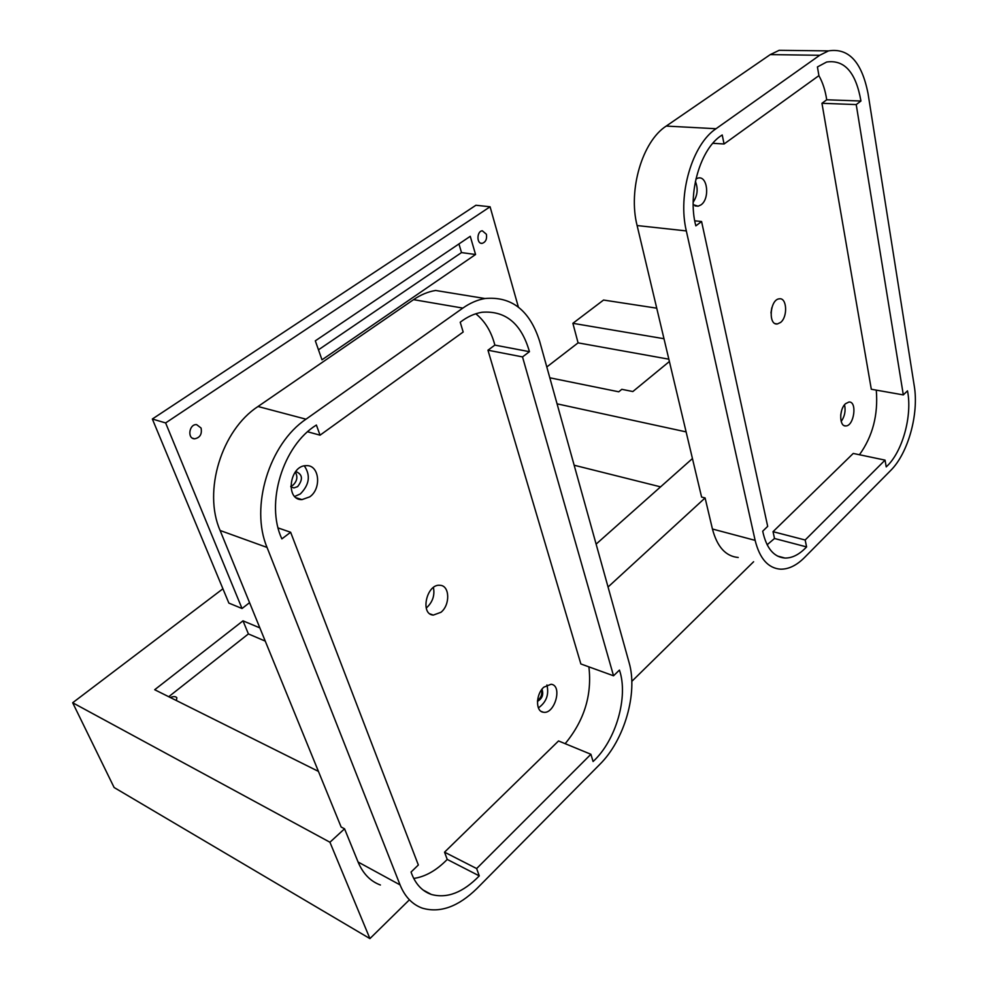 <?xml version="1.0" encoding="UTF-8"?>
<svg xmlns="http://www.w3.org/2000/svg" width="988" height="988" viewBox="0 0 988 988"><rect width="100%" height="100%" fill="white"/><g stroke="black" fill="none" stroke-linecap="round" stroke-linejoin="round"><path stroke-width="1.48" d="M341.132 827.005L220.102 530.482C202.799 491.16 221.633 430.064 258.016 406.5L306.008 419.196L462.841 308.095C470.041 303.032 477.414 299.846 484.96 298.524C511.661 296.091 529.926 310.442 539.732 341.576L629.109 662.652C638.026 692.847 624.515 740.012 599.827 764.354L476.895 888.545C458.247 906.774 440.043 913.307 422.271 908.133C412.305 904.502 404.907 896.758 400.066 884.902L267.056 547.438C249.865 507.029 269.242 443.773 306.008 419.196L462.841 308.095C470.041 303.032 477.414 299.846 484.96 298.524C511.661 296.091 529.926 310.442 539.732 341.576L629.109 662.652C638.026 692.847 624.515 740.012 599.827 764.354L476.895 888.545C458.247 906.774 440.043 913.307 422.271 908.133C412.305 904.502 404.907 896.758 400.066 884.902L267.056 547.438C249.865 507.029 269.242 443.773 306.008 419.196L258.016 406.5L413.552 299.648C420.715 294.77 428.051 291.707 435.585 290.472C428.051 291.707 420.715 294.77 413.552 299.648L258.016 406.5C221.633 430.064 202.799 491.16 220.102 530.482L341.132 827.005L344.553 828.809L329.93 842.233L72.667 702.752L222.918 588.786M427.1 607.262C432.781 601.68 434.893 595.085 433.436 587.477C434.893 595.085 432.781 601.68 427.1 607.262L426.199 607.978L427.1 607.262M292.979 485.182C297.19 481.057 297.956 476.685 295.276 472.054C297.956 476.685 297.19 481.057 292.979 485.182L290.793 486.269L292.979 485.182M546.92 684.993C549.18 694.601 546.339 702.233 538.398 707.902C546.339 702.233 549.18 694.601 546.92 684.993M543.832 687.166L551.106 684.252C562.938 685.4 554.651 714.855 543.227 712.2C535.385 711.434 535.768 694.169 543.832 687.166L551.106 684.252C562.938 685.4 554.651 714.855 543.227 712.2C535.385 711.434 535.768 694.169 543.832 687.166M537.46 701.369C542.251 698.602 543.758 694.552 541.98 689.216C543.758 694.552 542.251 698.602 537.46 701.369M476.636 868.551L479.279 875.887C463.026 892.584 447.033 898.771 431.299 894.436C421.888 891.127 415.133 883.667 411.045 872.058L418.344 864.994L290.633 532.26L281.864 538.892C265.167 503.497 282.852 445.613 316.382 425.038L320.05 435.177L463.174 332.017L460.223 322.236C467.238 316.827 474.475 313.505 481.959 312.27C505.56 310.442 521.392 323.57 529.445 351.679L522.516 356.915L613.536 675.792L619.439 670.074C628.615 696.602 616.018 740.531 593.084 761.513L590.898 754.276L476.636 868.551L444.538 852.175L447.231 859.424C436.56 870.379 425.396 876.726 413.737 878.456C425.396 876.726 436.56 870.379 447.231 859.424L479.279 875.887C463.026 892.584 447.033 898.771 431.299 894.436C421.888 891.127 415.133 883.667 411.045 872.058L418.344 864.994L290.633 532.26L278.122 527.938L290.633 532.26L281.864 538.892C265.167 503.497 282.852 445.613 316.382 425.038L320.05 435.177L307.626 431.781L320.05 435.177L463.174 332.017L460.223 322.236C467.238 316.827 474.475 313.505 481.959 312.27C505.56 310.442 521.392 323.57 529.445 351.679L494.865 345.108L487.961 350.209L580.858 663.948L613.536 675.792L619.439 670.074C628.615 696.602 616.018 740.531 593.084 761.513L590.898 754.276L558.541 740.951L444.538 852.175L447.231 859.424L479.279 875.887L476.636 868.551L444.538 852.175L558.541 740.951L590.898 754.276L476.636 868.551M588.885 666.851C592.17 694.959 584.254 720.573 565.161 743.68C584.254 720.573 592.17 694.959 588.885 666.851M475.784 313.776C484.923 321.051 491.283 331.486 494.865 345.108L487.961 350.209L580.858 663.948L613.536 675.792L522.516 356.915L487.961 350.209L522.516 356.915L529.445 351.679L494.865 345.108C491.283 331.486 484.923 321.051 475.784 313.776M309.701 496.878L301.958 499.619C284.976 500.348 289.447 465.163 306.305 465.669C319.371 464.644 321.89 488.64 309.701 496.878L301.958 499.619C284.976 500.348 289.447 465.163 306.305 465.669C319.371 464.644 321.89 488.64 309.701 496.878M440.957 612.288L433.3 615.092C419.715 614.413 426.754 583.426 440.068 585.316C449.799 585.501 450.392 604.891 440.957 612.288L433.3 615.092C419.715 614.413 426.754 583.426 440.068 585.316C449.799 585.501 450.392 604.891 440.957 612.288M300.352 493.926L294.72 496.458L300.352 493.926C309.405 484.738 310.738 475.389 304.341 465.891C310.738 475.389 309.405 484.738 300.352 493.926M297.61 486.627C303.168 479.439 302.637 474.438 296.017 471.622L296.017 471.622C302.637 474.438 303.168 479.439 297.61 486.627L293.942 487.924L297.61 486.627M290.818 486.788L293.942 487.924L290.818 486.788M701.591 497.063L637.112 225.548C627.973 190.091 642.311 141.395 666.233 126.069L716.028 128.724L819.694 55.279L828.512 50.894C848.667 47.683 861.845 61.96 868.069 93.712L914.258 385.938C919.05 414.034 908.058 453.455 890.596 470.56L804.491 557.553C796.563 565.482 788.535 569.347 780.434 569.174C768.096 568.162 759.661 558.566 755.128 540.362L686.327 230.92C677.533 194.562 692.168 144.495 716.028 128.724L819.694 55.279L828.512 50.894C848.667 47.683 861.845 61.96 868.069 93.712L914.258 385.938C919.05 414.034 908.058 453.455 890.596 470.56L804.491 557.553C796.563 565.482 788.535 569.347 780.434 569.174C768.096 568.162 759.661 558.566 755.128 540.362L686.327 230.92C677.533 194.562 692.168 144.495 716.028 128.724L666.233 126.069L770.245 54.612L779.137 50.326L792.586 50.487L779.137 50.326L770.245 54.612L666.233 126.069C642.311 141.395 627.973 190.091 637.112 225.548L701.591 497.063L705.099 497.94L712.434 529.012C717.152 546.883 725.748 556.368 738.234 557.479M770.961 312.986L771.801 307.774L770.961 312.986M844.542 404.771C845.851 410.81 844.74 416.38 841.196 421.481C844.74 416.38 845.851 410.81 844.542 404.771M845.53 403.709L848.914 402.03C857.473 401.042 854.151 426.161 845.765 425.939C839.232 426.804 838.997 409.254 845.53 403.709L848.914 402.03C857.473 401.042 854.151 426.161 845.765 425.939C839.232 426.804 838.997 409.254 845.53 403.709M840.702 415.207L841.665 410.403L840.702 415.207M805.171 540.004L806.591 546.92C799.502 554.441 792.302 558.158 784.978 558.059C773.777 557.146 766.355 548.192 762.711 531.198L767.688 526.369L701.579 221.522L695.848 225.857C687.092 193.747 700.492 147.83 722.228 134.986L724.068 143.989L818.916 75.631L817.422 66.949L826.623 62.034C844.481 59.416 855.917 72.408 860.943 101.011L856.226 104.58L903.316 394.904L907.49 390.853C912.579 415.75 902.353 452.418 886.224 466.879L885.05 460.124L805.171 540.004L773.036 531.68L774.506 538.497L767.133 544.783L774.506 538.497L806.591 546.92C799.502 554.441 792.302 558.158 784.978 558.059C773.777 557.146 766.355 548.192 762.711 531.198L767.688 526.369L701.579 221.522L694.749 220.818L701.579 221.522L695.848 225.857C687.092 193.747 700.492 147.83 722.228 134.986L724.068 143.989L712.817 143.297L724.068 143.989L818.916 75.631L817.422 66.949L826.623 62.034C844.481 59.416 855.917 72.408 860.943 101.011L826.709 99.788L821.954 103.295L871.305 389.247L903.316 394.904L907.49 390.853C912.579 415.75 902.353 452.418 886.224 466.879L885.05 460.124L853.237 453.443L773.036 531.68L774.506 538.497L806.591 546.92L805.171 540.004L773.036 531.68L853.237 453.443L885.05 460.124L805.171 540.004M876.282 390.124C878.307 414.775 872.688 436.313 859.449 454.739C872.688 436.313 878.307 414.775 876.282 390.124M818.879 75.656C822.708 82.375 825.326 90.414 826.709 99.788L821.954 103.295L871.305 389.247L903.316 394.904L856.226 104.58L821.954 103.295L856.226 104.58L860.943 101.011L826.709 99.788C825.326 90.414 822.708 82.375 818.879 75.656M700.949 204.899L698.145 206.196L693.193 204.677L698.145 206.196L695.095 205.912L698.145 206.196L700.949 204.899C710.1 198.847 707.618 175.321 698.034 178.075C707.618 175.321 710.1 198.847 700.949 204.899M695.923 178.952L698.034 178.075L695.923 178.952M780.594 322.446L777.395 323.953C767.972 325.632 769.887 299.389 779.26 298.833C786.942 297.277 787.992 316.778 780.594 322.446L777.395 323.953C767.972 325.632 769.887 299.389 779.26 298.833C786.942 297.277 787.992 316.778 780.594 322.446M695.391 181.434C698.306 188.671 697.565 195.575 693.193 202.157C697.565 195.575 698.306 188.671 695.391 181.434M249.569 602.668L242.035 608.509L228.87 603.1L152.35 419.011L165.626 422.938L490.085 206.776L475.92 205.257L152.35 419.011M318.469 349.814L461.507 252.582L458.951 243.95M518.379 307.083L490.085 206.776M242.035 608.509L165.626 422.938M201.07 428.026C202.182 434.152 200.008 437.746 194.574 438.82C187.016 438.721 189.128 423.926 196.6 424.618L201.07 428.026M486.405 234.267C487.121 239.108 485.701 242.134 482.169 243.344C476.488 244.246 476.624 231.118 482.317 230.784L486.405 234.267M321.989 359.817L315.32 340.835L470.263 236.305L475.561 254.509L321.989 359.817M170.331 697.516C173.518 696.219 175.691 696.305 176.852 697.787L176.383 700.541M656.736 308.182L603.557 300.043L572.879 323.311L663.985 338.723M669.395 361.509L632.839 391.544L621.81 389.321L618.772 391.804L549.822 377.799M608.052 587.008L705.099 497.94M318.432 771.393L154.696 689.723L242.999 620.835L259.869 627.899M557.071 403.845L686.104 431.892M692.44 458.556L596.11 544.129M380.417 885.013C370.426 881.333 362.979 873.664 358.076 862.005L344.553 828.809M537.521 700.541C541.078 697.861 542.4 694.305 541.498 689.871M461.507 252.582L475.561 254.509M242.999 620.835L248.408 633.925L265.253 641.113M168.726 696.713L248.408 633.925M546.809 366.968L578.079 342.861L668.839 359.187M578.079 342.861L572.879 323.311M408.612 900.587L369.92 938.6L114.114 787.51L72.667 702.752M574.152 465.225L660.577 486.862M369.92 938.6L329.93 842.233M753.609 561.74L631.801 681.374M400.066 884.902L358.076 862.005L400.066 884.902M220.102 530.482L267.056 547.438L220.102 530.482M413.552 299.648L462.841 308.095L413.552 299.648M755.128 540.362L712.434 529.012L755.128 540.362M637.112 225.548L686.327 230.92L637.112 225.548M770.245 54.612L819.694 55.279L770.245 54.612M543.227 712.2L541.091 711.348L543.227 712.2M435.585 290.472L484.96 298.524L435.585 290.472M431.299 894.436L423.037 889.978L431.299 894.436M430.052 613.906L433.3 615.092L430.052 613.906M301.958 499.619L296.326 497.816L301.958 499.619M845.765 425.939L844.184 425.63L845.765 425.939M779.137 50.326L828.512 50.894L779.137 50.326M784.978 558.059L777.321 555.997L784.978 558.059M775.271 323.632L777.395 323.953L775.271 323.632M480.761 243.172L482.169 243.344M192.475 438.19L194.574 438.82"/></g></svg>

